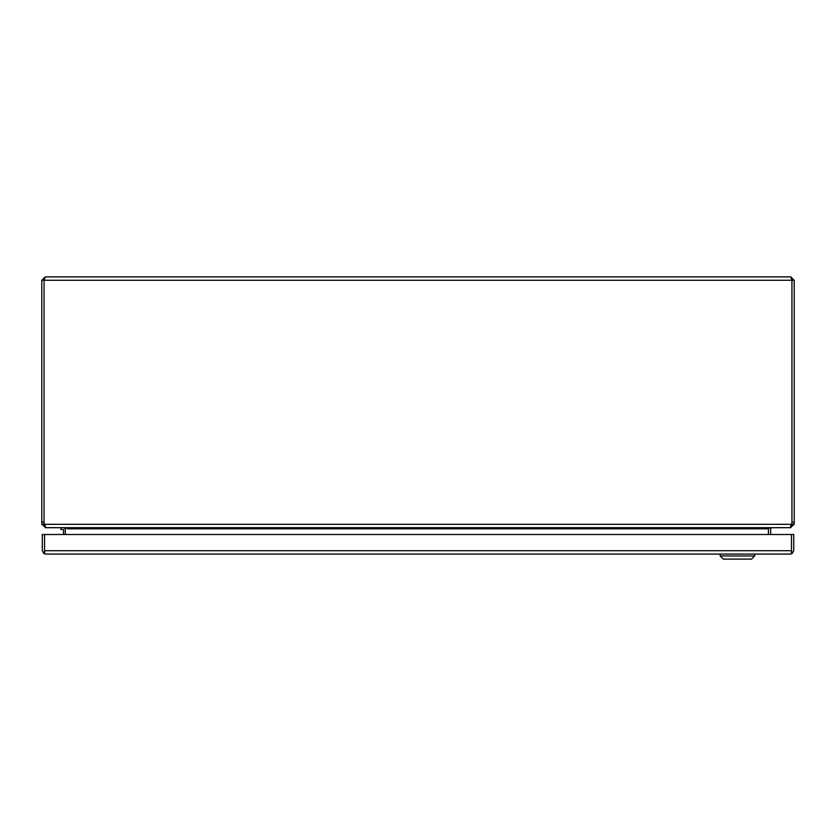<?xml version="1.0" encoding="UTF-8"?>
<svg xmlns="http://www.w3.org/2000/svg" width="836" height="836" viewBox="0 0 836 836"><rect width="100%" height="100%" fill="white"/><g stroke="black" fill="none" stroke-linecap="round" stroke-linejoin="round"><path stroke-width="1.25" d="M44.559 550.788L44.559 534.497L42.302 534.497L42.302 550.705L43.723 553.463L44.559 550.705L44.559 553.463L45.687 554.09L43.723 553.463M45.677 554.09L790.354 554.09L791.473 553.463L791.473 534.497L791.473 550.788M791.473 550.705L792.309 553.463L793.73 550.705L793.73 534.497L44.559 534.497L44.559 550.705L791.473 550.705M790.354 554.09L792.309 553.463M754.668 554.09L754.668 555.971L720.183 555.971L720.183 554.09M720.183 555.971L723.318 559.106L751.533 559.106L754.668 555.971M60.986 527.694L60.986 529.481L62.867 529.481A0.658 0.658 0 0 1 63.526 530.139A0.658 0.658 0 0 0 62.867 529.481A0.658 0.658 0 0 1 63.526 530.139L63.526 534.497M790.814 276.894L794.2 280.279L791.943 280.279L790.814 276.894L45.186 276.894L44.057 280.279L41.8 280.279L45.186 276.894M794.2 522.134L791.943 522.134L791.943 280.279L791.943 524.308L794.2 524.308L794.2 280.279M41.8 280.279L41.8 524.308L44.057 524.308L44.057 280.279L791.943 280.279M44.465 524.872L44.371 524.308A7.837 7.837 0 0 1 44.057 522.134L44.057 280.279M791.943 522.134A7.837 7.837 0 0 1 791.629 524.308L791.514 524.987M794.2 524.308L790.814 527.213M45.186 527.213L41.8 524.308M45.886 527.694L790.114 527.694L791.629 524.308L44.371 524.308L45.886 527.694M791.943 524.308L790.814 525.436M772.192 527.694L790.814 527.694M45.186 525.436L44.057 524.308M45.186 527.694L63.808 527.694M771.816 527.694L770.75 528.467A1.129 1.129 0 0 0 770.688 528.822L770.688 534.497M768.451 528.446A3.386 3.386 0 0 0 768.43 528.822L768.42 534.497L768.42 528.467L771.095 527.694M64.184 527.694L65.25 528.467A1.129 1.129 0 0 1 65.312 528.822L65.312 534.497M67.58 528.467L67.58 528.822A3.386 3.386 0 0 0 67.549 528.446L64.905 527.694M770.75 528.467L769.423 528.018M66.577 528.018L65.25 528.467M65.312 530.139A2.445 2.445 0 0 0 62.867 527.694M41.8 522.134L44.057 522.134M768.42 528.822L67.58 528.822"/></g></svg>
